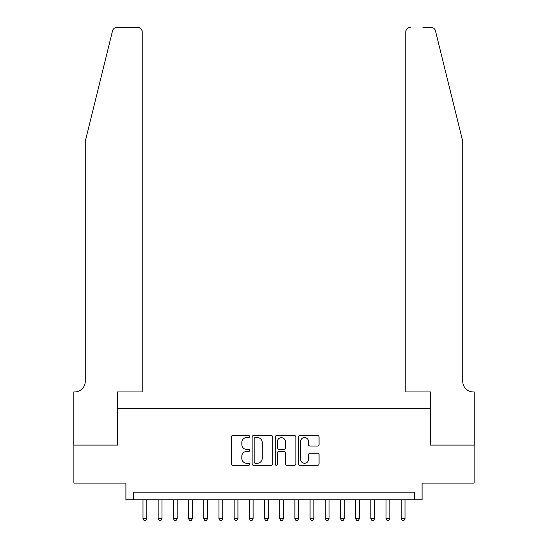 <?xml version="1.0" encoding="UTF-8"?>
<svg xmlns="http://www.w3.org/2000/svg" width="548" height="548" viewBox="0 0 548 548"><rect width="100%" height="100%" fill="white"/><g stroke="black" fill="none" stroke-linecap="round" stroke-linejoin="round"><path stroke-width="0.82" d="M249.696 436.557A1.041 1.041 0 0 0 248.655 435.516L232.811 435.516A1.493 1.493 0 0 0 231.325 437.009L231.325 463.841A1.493 1.493 0 0 0 232.811 465.334L248.655 465.334A1.041 1.041 0 0 0 249.696 464.293A1.041 1.041 0 0 0 248.655 463.245L246.607 463.245A4.768 4.768 0 0 1 241.832 458.477L241.832 456.237A4.768 4.768 0 0 1 246.607 451.47L248.655 451.47A1.041 1.041 0 0 0 249.696 450.422A1.041 1.041 0 0 0 248.655 449.381L246.607 449.381A4.768 4.768 0 0 1 241.832 444.613L241.832 442.373A4.768 4.768 0 0 1 246.607 437.605L248.655 437.605A1.041 1.041 0 0 0 249.696 436.557M317.573 446.024A1.493 1.493 0 0 0 319.066 444.538L319.066 437.009A1.493 1.493 0 0 0 317.573 435.516L299.982 435.516A1.493 1.493 0 0 0 298.489 437.009L298.489 463.841A1.493 1.493 0 0 0 299.982 465.334L317.573 465.334A1.493 1.493 0 0 0 319.066 463.841L319.066 454.751A1.493 1.493 0 0 0 317.573 453.258L310.045 453.258A1.493 1.493 0 0 0 308.551 454.751L308.551 459.258A3.987 3.987 0 0 1 304.565 463.245A3.987 3.987 0 0 1 300.578 459.258L300.578 441.592A3.987 3.987 0 0 1 304.565 437.605A3.987 3.987 0 0 1 308.551 441.592L308.551 444.538A1.493 1.493 0 0 0 310.045 446.024L317.573 446.024M414.5 499.79L422.097 499.79L422.097 483.083L474.123 483.083L474.123 445.106L430.454 445.106L430.454 408.657L117.546 408.657L117.546 445.106L73.877 445.106L73.877 483.083L125.903 483.083L125.903 499.79L414.5 499.79L414.5 492.193L133.5 492.193L133.5 499.79M272.699 437.009A1.493 1.493 0 0 0 271.205 435.516L253.614 435.516A1.493 1.493 0 0 0 252.121 437.009L252.121 463.841A1.493 1.493 0 0 0 253.614 465.334L271.205 465.334A1.493 1.493 0 0 0 272.699 463.841L272.699 437.009M276.795 435.516L294.386 435.516A1.493 1.493 0 0 1 295.879 437.009L295.879 463.841A1.493 1.493 0 0 1 294.386 465.334L286.857 465.334A1.493 1.493 0 0 1 285.371 463.841L285.371 452.956A1.493 1.493 0 0 0 283.878 451.47L278.884 451.47A1.493 1.493 0 0 0 277.391 452.956L277.391 464.293A1.041 1.041 0 0 1 276.35 465.334A1.041 1.041 0 0 1 275.302 464.293L275.302 437.009A1.493 1.493 0 0 1 276.795 435.516M255.252 437.605A1.041 1.041 0 0 0 254.21 438.647L254.21 462.204A1.041 1.041 0 0 0 255.252 463.245L257.416 463.245A4.768 4.768 0 0 0 262.184 458.477L262.184 442.373A4.768 4.768 0 0 0 257.416 437.605L255.252 437.605M285.371 441.667A3.987 3.987 0 0 0 281.377 437.681A3.987 3.987 0 0 0 277.391 441.667L277.391 447.887A1.493 1.493 0 0 0 278.884 449.381L283.878 449.381A1.493 1.493 0 0 0 285.371 447.887L285.371 441.667M142.994 499.79L142.994 518.627L146.789 518.627L146.789 499.79M146.789 518.627L145.652 520.6L144.131 520.6L142.994 518.627M112.518 30.866C113.676 28.366 113.676 28.366 112.518 30.866L85.269 141.322L85.269 381.312A10.631 10.631 0 0 1 74.638 391.943L73.802 391.943L73.802 445.106L117.32 445.106L117.32 391.943L142.233 391.943L142.233 31.955A4.555 4.555 0 0 0 137.678 27.4L116.943 27.4A4.555 4.555 0 0 0 112.518 30.866M125.067 27.4L137.678 27.4C140.425 27.688 141.939 29.208 142.233 31.955L142.233 391.943M85.269 381.312A10.631 10.631 0 0 1 74.638 391.943M454.374 107.449L435.482 30.866C434.324 28.366 434.324 28.366 435.482 30.866C434.324 28.366 434.324 28.366 435.482 30.866L462.731 141.322L462.731 381.312A10.631 10.631 0 0 0 473.362 391.943L474.198 391.943L474.198 445.106L430.68 445.106L430.68 391.943L405.767 391.943L405.767 31.955L405.767 391.943M422.933 27.4L431.057 27.4A4.555 4.555 0 0 1 435.482 30.866M410.322 27.4A4.555 4.555 0 0 0 405.767 31.955C406.061 29.208 407.575 27.688 410.322 27.4M462.731 381.312A10.631 10.631 0 0 0 473.362 391.943M158.18 499.79L158.18 518.627L161.975 518.627L161.975 499.79M161.975 518.627L160.838 520.6L159.317 520.6L158.18 518.627M173.374 499.79L173.374 518.627L177.168 518.627L177.168 499.79M177.168 518.627L176.031 520.6L174.511 520.6L173.374 518.627M188.56 499.79L188.56 518.627L192.355 518.627L192.355 499.79M192.355 518.627L191.218 520.6L189.697 520.6L188.56 518.627M203.746 499.79L203.746 518.627L207.548 518.627L207.548 499.79M207.548 518.627L206.404 520.6L204.89 520.6L203.746 518.627M218.94 499.79L218.94 518.627L222.735 518.627L222.735 499.79M222.735 518.627L221.598 520.6L220.077 520.6L218.94 518.627M234.126 499.79L234.126 518.627L237.928 518.627L237.928 499.79M237.928 518.627L236.784 520.6L235.27 520.6L234.126 518.627M249.319 499.79L249.319 518.627L253.114 518.627L253.114 499.79M253.114 518.627L251.977 520.6L250.457 520.6L249.319 518.627M264.506 499.79L264.506 518.627L268.301 518.627L268.301 499.79M268.301 518.627L267.164 520.6L265.643 520.6L264.506 518.627M279.699 499.79L279.699 518.627L283.494 518.627L283.494 499.79M283.494 518.627L282.357 520.6L280.836 520.6L279.699 518.627M294.886 499.79L294.886 518.627L298.681 518.627L298.681 499.79M298.681 518.627L297.543 520.6L296.023 520.6L294.886 518.627M310.072 499.79L310.072 518.627L313.874 518.627L313.874 499.79M313.874 518.627L312.73 520.6L311.216 520.6L310.072 518.627M325.265 499.79L325.265 518.627L329.06 518.627L329.06 499.79M329.06 518.627L327.923 520.6L326.403 520.6L325.265 518.627M340.452 499.79L340.452 518.627L344.254 518.627L344.254 499.79M344.254 518.627L343.11 520.6L341.596 520.6L340.452 518.627M355.645 499.79L355.645 518.627L359.44 518.627L359.44 499.79M359.44 518.627L358.303 520.6L356.782 520.6L355.645 518.627M370.832 499.79L370.832 518.627L374.627 518.627L374.627 499.79M374.627 518.627L373.489 520.6L371.969 520.6L370.832 518.627M386.025 499.79L386.025 518.627L389.82 518.627L389.82 499.79M389.82 518.627L388.683 520.6L387.162 520.6L386.025 518.627M401.211 499.79L401.211 518.627L405.006 518.627L405.006 499.79M405.006 518.627L403.869 520.6L402.348 520.6L401.211 518.627"/></g></svg>
